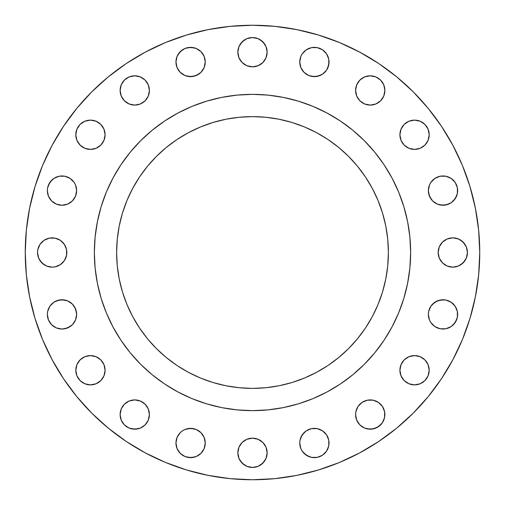 <?xml version="1.0" encoding="UTF-8"?>
<svg xmlns="http://www.w3.org/2000/svg" width="505" height="505" viewBox="0 0 505 505"><rect width="100%" height="100%" fill="white"/><g stroke="black" fill="none" stroke-linecap="round" stroke-linejoin="round"><path stroke-width="0.76" d="M105.09 134.759A14.645 14.645 0 0 1 90.445 149.404A14.645 14.645 0 0 1 75.807 134.759L76.918 140.365L80.093 145.118L84.846 148.287L90.445 149.404L96.051 148.287L100.804 145.118L103.973 140.365L105.09 134.759L103.973 129.16L100.804 124.407L96.051 121.232L90.445 120.121L84.846 121.232L80.093 124.407L76.918 129.16L75.807 134.759A14.645 14.645 0 0 1 90.445 120.121A14.645 14.645 0 0 1 105.09 134.759M149.404 90.445A14.645 14.645 0 0 1 134.759 105.09A14.645 14.645 0 0 1 120.121 90.445L121.232 96.051L124.407 100.804L129.16 103.973L134.759 105.09L140.365 103.973L145.118 100.804L148.287 96.051L149.404 90.445L148.287 84.846L145.118 80.093L140.365 76.918L134.759 75.807L129.16 76.918L124.407 80.093L121.232 84.846L120.121 90.445A14.645 14.645 0 0 1 134.759 75.807A14.645 14.645 0 0 1 149.404 90.445L149.12 93.305M202.776 53.858L204.127 56.39L205.245 61.995A14.645 14.645 0 0 1 190.6 76.64A14.645 14.645 0 0 1 175.961 61.995L177.072 67.601L180.247 72.348L185 75.523L190.6 76.64L196.205 75.523L200.952 72.348L204.127 67.601L205.245 61.995L204.127 56.39L200.952 51.643L196.205 48.467L190.6 47.356L185 48.467L180.247 51.643L177.072 56.39L175.961 61.995A14.645 14.645 0 0 1 190.6 47.356A14.645 14.645 0 0 1 205.245 61.995L204.961 64.855M267.145 52.192A14.645 14.645 0 0 1 252.5 66.837A14.645 14.645 0 0 1 237.855 52.192L238.972 57.797L242.148 62.544L246.894 65.719L252.5 66.837L258.106 65.719L262.852 62.544L266.028 57.797L267.145 52.192L266.028 46.586L262.852 41.839L258.106 38.664L252.5 37.547L246.894 38.664L242.148 41.839L238.972 46.586L237.855 52.192A14.645 14.645 0 0 1 252.5 37.547A14.645 14.645 0 0 1 267.145 52.192M304.048 72.348L300.873 67.601L299.755 61.995A14.645 14.645 0 0 1 314.4 47.356A14.645 14.645 0 0 1 329.039 61.995A14.645 14.645 0 0 1 314.4 76.64A14.645 14.645 0 0 1 299.755 61.995L300.873 67.601L304.048 72.348L308.795 75.523L314.4 76.64L320 75.523L322.531 74.172L326.571 70.132L328.761 64.855L328.761 59.142L326.571 53.858L322.531 49.818L317.254 47.634L311.541 47.634L306.264 49.818L302.224 53.858L300.873 56.39L299.755 61.995L300.039 59.142M384.879 90.445A14.645 14.645 0 0 1 370.241 105.09A14.645 14.645 0 0 1 355.596 90.445L356.713 96.051L359.882 100.804L364.635 103.973L370.241 105.09L375.84 103.973L380.593 100.804L383.768 96.051L384.879 90.445L383.768 84.846L380.593 80.093L375.84 76.918L370.241 75.807L364.635 76.918L359.882 80.093L356.713 84.846L355.596 90.445A14.645 14.645 0 0 1 370.241 75.807A14.645 14.645 0 0 1 384.879 90.445L384.602 93.305M429.193 134.759A14.645 14.645 0 0 1 414.555 149.404A14.645 14.645 0 0 1 399.909 134.759L401.027 140.365L404.196 145.118L408.949 148.287L414.555 149.404L420.154 148.287L424.907 145.118L428.082 140.365L429.193 134.759L428.082 129.16L424.907 124.407L420.154 121.232L414.555 120.121L408.949 121.232L404.196 124.407L401.027 129.16L399.909 134.759A14.645 14.645 0 0 1 414.555 120.121A14.645 14.645 0 0 1 429.193 134.759L428.082 129.16L424.907 124.407M457.366 187.746L457.644 190.6A14.645 14.645 0 0 1 443.005 205.245A14.645 14.645 0 0 1 428.36 190.6L429.477 196.205L432.652 200.952L437.399 204.127L443.005 205.245L448.61 204.127L451.142 202.776L455.182 198.736L457.366 193.459L457.366 187.746L455.182 182.469L451.142 178.429L445.858 176.239L440.145 176.239L434.868 178.429L430.828 182.469L429.477 185L428.36 190.6L428.644 187.746M467.169 249.64L467.453 252.5A14.645 14.645 0 0 1 452.808 267.145A14.645 14.645 0 0 1 438.163 252.5L439.281 258.106L442.456 262.852L447.203 266.028L452.808 267.145L458.414 266.028L463.161 262.852L466.336 258.106L467.453 252.5L466.336 246.894L463.161 242.148L458.414 238.972L452.808 237.855L447.203 238.972L442.456 242.148L439.281 246.894L438.163 252.5A14.645 14.645 0 0 1 452.808 237.855A14.645 14.645 0 0 1 467.453 252.5L466.336 258.106M457.366 311.541L457.644 314.4A14.645 14.645 0 0 1 443.005 329.039A14.645 14.645 0 0 1 428.36 314.4L429.477 320L430.828 322.531L434.868 326.571L440.145 328.761L445.858 328.761L451.142 326.571L455.182 322.531L457.366 317.254L457.366 311.541L455.182 306.264L451.142 302.224L445.858 300.039L440.145 300.039L434.868 302.224L430.828 306.264L428.644 311.541L428.36 314.4L428.644 311.541M429.193 370.241A14.645 14.645 0 0 1 414.555 384.879A14.645 14.645 0 0 1 399.909 370.241L401.027 375.84L404.196 380.593L408.949 383.768L414.555 384.879L420.154 383.768L424.907 380.593L428.082 375.84L429.193 370.241L428.082 364.635L424.907 359.882L420.154 356.713L414.555 355.596L408.949 356.713L404.196 359.882L401.027 364.635L399.909 370.241A14.645 14.645 0 0 1 414.555 355.596A14.645 14.645 0 0 1 429.193 370.241L428.082 364.635L424.907 359.882M384.602 411.695L384.879 414.555A14.645 14.645 0 0 1 370.241 429.193A14.645 14.645 0 0 1 355.596 414.555L356.713 420.154L359.882 424.907L364.635 428.082L367.381 428.915L373.094 428.915L378.371 426.725L382.411 422.685L384.602 417.408L384.602 411.695L382.411 406.418L378.371 402.378L373.094 400.194L367.381 400.194L362.104 402.378L358.064 406.418L355.88 411.695L355.596 414.555L355.88 411.695M328.761 440.145L329.039 443.005A14.645 14.645 0 0 1 314.4 457.644A14.645 14.645 0 0 1 299.755 443.005L300.873 448.61L302.224 451.142L306.264 455.182L311.541 457.366L317.254 457.366L322.531 455.182L326.571 451.142L328.761 445.858L328.761 440.145L326.571 434.868L322.531 430.828L317.254 428.644L311.541 428.644L306.264 430.828L302.224 434.868L300.039 440.145L299.755 443.005L300.039 440.145M267.145 452.808A14.645 14.645 0 0 1 252.5 467.453A14.645 14.645 0 0 1 237.855 452.808L238.972 458.414L242.148 463.161L246.894 466.336L252.5 467.453L258.106 466.336L262.852 463.161L266.028 458.414L267.145 452.808L266.028 447.203L262.852 442.456L258.106 439.281L252.5 438.163L246.894 439.281L242.148 442.456L238.972 447.203L237.855 452.808A14.645 14.645 0 0 1 252.5 438.163A14.645 14.645 0 0 1 267.145 452.808M200.952 432.652L204.127 437.399L205.245 443.005A14.645 14.645 0 0 1 190.6 457.644A14.645 14.645 0 0 1 175.961 443.005L177.072 448.61L180.247 453.357L185 456.533L190.6 457.644L196.205 456.533L200.952 453.357L204.127 448.61L205.245 443.005L204.127 437.399L200.952 432.652L196.205 429.477L190.6 428.36L185 429.477L182.469 430.828L180.247 432.652L177.072 437.399L175.961 443.005L176.239 440.145M149.12 411.695L149.404 414.555A14.645 14.645 0 0 1 134.759 429.193A14.645 14.645 0 0 1 120.121 414.555L121.232 420.154L124.407 424.907L129.16 428.082L134.759 429.193L140.365 428.082L145.118 424.907L148.287 420.154L149.404 414.555L148.287 408.949L145.118 404.196L140.365 401.027L134.759 399.909L129.16 401.027L124.407 404.196L121.232 408.949L120.121 414.555L120.398 411.695M105.09 370.241A14.645 14.645 0 0 1 90.445 384.879A14.645 14.645 0 0 1 75.807 370.241L76.918 375.84L80.093 380.593L84.846 383.768L90.445 384.879L96.051 383.768L100.804 380.593L103.973 375.84L105.09 370.241L103.973 364.635L100.804 359.882L96.051 356.713L90.445 355.596L84.846 356.713L80.093 359.882L76.918 364.635L75.807 370.241A14.645 14.645 0 0 1 90.445 355.596A14.645 14.645 0 0 1 105.09 370.241M74.172 306.264L76.356 311.541L76.64 314.4A14.645 14.645 0 0 1 61.995 329.039A14.645 14.645 0 0 1 47.356 314.4L48.467 320L51.643 324.753L56.39 327.928L61.995 329.039L67.601 327.928L72.348 324.753L75.523 320L76.64 314.4L75.523 308.795L72.348 304.048L67.601 300.873L61.995 299.755L56.39 300.873L53.858 302.224L49.818 306.264L47.634 311.541L47.356 314.4L47.634 311.541M74.172 182.469L75.523 185L76.64 190.6A14.645 14.645 0 0 1 61.995 205.245A14.645 14.645 0 0 1 47.356 190.6L48.467 196.205L51.643 200.952L56.39 204.127L61.995 205.245L67.601 204.127L72.348 200.952L75.523 196.205L76.64 190.6L75.523 185L74.172 182.469L70.132 178.429L64.855 176.239L59.142 176.239L53.858 178.429L49.818 182.469L47.634 187.746L47.356 190.6L47.634 187.746M66.553 249.64L66.837 252.5A14.645 14.645 0 0 1 52.192 267.145A14.645 14.645 0 0 1 37.547 252.5L38.664 258.106L41.839 262.852L46.586 266.028L52.192 267.145L55.051 266.861L60.329 264.677L64.369 260.637L66.553 255.36L66.553 249.64L64.369 244.363L60.329 240.323L55.051 238.139L49.338 238.139L44.055 240.323L40.015 244.363L37.831 249.64L37.547 252.5L37.831 249.64M94.359 252.399A158.141 158.141 0 0 0 94.359 252.5L94.359 252.5A158.141 158.141 0 0 1 252.5 94.359A158.141 158.141 0 0 1 410.641 252.5L410.641 252.5A158.141 158.141 0 0 0 410.641 252.399M25.25 252.5A227.25 227.25 0 0 1 252.5 25.25A227.25 227.25 0 0 1 479.75 252.5L478.658 274.777L475.382 296.833L469.966 318.466L462.454 339.467L452.916 359.623L441.452 378.756L428.164 396.665L413.191 413.191L396.665 428.164L378.756 441.452L359.623 452.916L339.467 462.454L318.466 469.966L296.833 475.382L274.777 478.658L252.5 479.75L230.223 478.658L208.167 475.382L186.534 469.966L165.533 462.454L145.377 452.916L126.244 441.452L108.335 428.164L91.809 413.191L76.836 396.665L63.548 378.756L52.084 359.623L42.546 339.467L35.034 318.466L29.618 296.833L26.342 274.777L25.25 252.5L26.342 230.223L29.618 208.167L35.034 186.534L42.546 165.533L52.084 145.377L63.548 126.244L76.836 108.335L91.809 91.809L108.335 76.836L126.244 63.548L145.377 52.084L165.533 42.546L186.534 35.034L208.167 29.618L230.223 26.342L252.5 25.25L274.777 26.342L296.833 29.618L318.466 35.034L339.467 42.546L359.623 52.084L378.756 63.548L396.665 76.836L413.191 91.809L428.164 108.335L441.452 126.244L452.916 145.377L462.454 165.533L469.966 186.534L475.382 208.167L478.658 230.223L479.75 252.5A227.25 227.25 0 0 1 252.5 479.75A227.25 227.25 0 0 1 25.25 252.5M327.076 113.051A158.141 158.141 0 0 0 327.044 113.038L340.357 121.011L352.825 130.258L364.32 140.68L374.742 152.175L383.989 164.643L391.962 177.956A158.141 158.141 0 0 0 391.949 177.924M113.051 177.924A158.141 158.141 0 0 0 113.038 177.956L121.011 164.643L130.258 152.175L140.68 140.68L152.175 130.258L164.643 121.011L177.956 113.038A158.141 158.141 0 0 0 177.924 113.051M388.383 252.5A135.883 135.883 0 0 1 252.5 388.383A135.883 135.883 0 0 1 116.617 252.5A135.883 135.883 0 0 1 252.5 116.617A135.883 135.883 0 0 1 388.383 252.5L387.726 239.181L385.769 225.994L382.531 213.053L378.037 200.498L372.337 188.447L365.481 177.009L357.54 166.296L348.583 156.417L338.703 147.46L327.991 139.519L316.553 132.663L304.502 126.963L291.947 122.469L279.006 119.23L265.819 117.274L252.5 116.617L239.181 117.274L225.994 119.23L213.053 122.469L200.498 126.963L188.447 132.663L177.009 139.519L166.296 147.46L156.417 156.417L147.46 166.296L139.519 177.009L132.663 188.447L126.963 200.498L122.469 213.053L119.23 225.994L117.274 239.181L116.617 252.5L117.274 265.819L119.23 279.006L122.469 291.947L126.963 304.502L132.663 316.553L139.519 327.991L147.46 338.703L156.417 348.583L166.296 357.54L177.009 365.481L188.447 372.337L200.498 378.037L213.053 382.531L225.994 385.769L239.181 387.726L252.5 388.383L265.819 387.726L279.006 385.769L291.947 382.531L304.502 378.037L316.553 372.337L327.991 365.481L338.703 357.54L348.583 348.583L357.54 338.703L365.481 327.991L372.337 316.553L378.037 304.502L382.531 291.947L385.769 279.006L387.726 265.819L388.383 252.5M391.962 177.956L398.603 191.982L403.83 206.595L407.598 221.651L409.877 237.003L410.641 252.5L409.877 267.997L407.598 283.349L403.83 298.404L398.603 313.018L391.962 327.044L383.989 340.357L374.742 352.825L364.32 364.32L352.825 374.742L340.357 383.989L327.044 391.962L313.018 398.603L298.404 403.83L283.349 407.598L267.997 409.877L252.5 410.641L237.003 409.877L221.651 407.598L206.595 403.83L191.982 398.603L177.956 391.962L164.643 383.989L152.175 374.742L140.68 364.32L130.258 352.825L121.011 340.357L113.038 327.044L106.397 313.018L101.17 298.404L97.402 283.349L95.123 267.997L94.359 252.5L95.123 237.003L97.402 221.651L101.17 206.595L106.397 191.982L113.038 177.956M177.956 113.038L191.982 106.397L206.595 101.17L221.651 97.402L237.003 95.123L252.5 94.359L267.997 95.123L283.349 97.402L298.404 101.17L313.018 106.397L327.044 113.038M410.641 252.601A158.141 158.141 0 0 0 410.641 252.5A158.141 158.141 0 0 1 252.5 410.641A158.141 158.141 0 0 1 94.359 252.5A158.141 158.141 0 0 0 94.359 252.601M94.889 239.578L94.359 252.5L94.953 266.148M239.578 410.11L252.5 410.641L266.148 410.047M410.11 265.422L410.641 252.5L410.047 238.852M265.422 94.889L252.5 94.359L238.852 94.953M165.533 462.454L186.534 469.966M274.777 478.658L296.833 475.382M42.546 165.533L35.034 186.534M76.085 131.906L76.918 129.16L80.093 124.407M82.315 122.589L84.846 121.232M90.445 120.121L93.305 120.398M98.582 146.936L96.051 148.287M93.305 149.12L90.445 149.404M80.093 145.118L76.918 140.365L76.085 137.619M120.398 87.592L121.232 84.846M124.407 80.093L129.16 76.918L134.759 75.807L140.365 76.918L145.118 80.093M146.936 82.315L148.287 84.846M142.896 102.622L140.365 103.973M122.589 98.582L121.232 96.051M120.398 93.305L120.121 90.445M178.429 53.858L182.469 49.818M187.746 47.634L193.459 47.634M198.736 49.818L200.952 51.643M204.127 67.601L200.952 72.348M198.736 74.172L193.459 76.356L187.746 76.356M178.429 70.132L177.072 67.601M176.239 64.855L175.961 61.995M240.323 44.055L244.363 40.015M260.637 40.015L264.677 44.055M266.028 57.797L264.677 60.329M304.048 51.643L306.264 49.818M311.541 47.634L317.254 47.634M322.531 49.818L324.753 51.643M327.928 56.39L328.761 59.142M329.039 61.995L327.928 67.601M322.531 74.172L317.254 76.356L311.541 76.356M359.882 80.093L364.635 76.918L370.241 75.807L375.84 76.918L380.593 80.093M382.411 82.315L383.768 84.846M358.064 98.582L356.713 96.051M355.88 93.305L355.596 90.445M406.418 122.589L408.949 121.232M411.695 120.398L414.555 120.121M428.915 137.619L428.082 140.365L424.907 145.118M422.685 146.936L420.154 148.287M414.555 149.404L411.695 149.12M400.194 137.619L399.909 134.759M429.477 185L430.828 182.469M434.868 178.429L440.145 176.239L443.005 175.961M453.357 180.247L455.182 182.469M430.828 198.736L428.644 193.459L428.36 190.6A14.645 14.645 0 0 1 443.005 175.961A14.645 14.645 0 0 1 457.644 190.6L457.366 193.459M456.533 196.205L453.357 200.952M451.142 202.776L445.858 204.961L440.145 204.961M437.399 204.127L432.652 200.952M439.281 246.894L440.631 244.363M460.945 240.323L464.985 244.363M464.985 260.637L460.945 264.677L458.414 266.028M432.652 304.048L437.399 300.873L443.005 299.755L445.858 300.039M453.357 304.048L455.182 306.264M430.828 322.531L429.477 320L428.36 314.4A14.645 14.645 0 0 1 443.005 299.755A14.645 14.645 0 0 1 457.644 314.4L457.366 317.254M456.533 320L453.357 324.753M451.142 326.571L448.61 327.928M443.005 329.039L440.145 328.761M406.418 358.064L408.949 356.713M411.695 355.88L414.555 355.596M428.915 373.094L428.082 375.84L424.907 380.593L420.154 383.768M414.555 384.879L411.695 384.602M382.411 406.418L383.768 408.949M380.593 424.907L375.84 428.082L370.241 429.193L364.635 428.082L359.882 424.907M358.064 422.685L356.713 420.154M300.873 437.399L304.048 432.652M311.541 428.644L317.254 428.644M326.571 434.868L327.928 437.399M328.761 445.858L327.928 448.61M324.753 453.357L322.531 455.182M317.254 457.366L311.541 457.366M308.795 456.533L304.048 453.357M302.224 451.142L300.873 448.61L299.755 443.005A14.645 14.645 0 0 1 314.4 428.36A14.645 14.645 0 0 1 329.039 443.005M244.363 440.631L246.894 439.281M266.028 458.414L264.677 460.945L260.637 464.985M258.106 466.336L255.36 467.169M249.64 467.169L246.894 466.336M244.363 464.985L240.323 460.945M177.072 437.399L178.429 434.868M182.469 430.828L185 429.477M187.746 428.644L193.459 428.644M175.961 443.005A14.645 14.645 0 0 1 190.6 428.36A14.645 14.645 0 0 1 205.245 443.005L204.961 445.858M200.952 453.357L196.205 456.533M193.459 457.366L187.746 457.366L185 456.533M182.469 455.182L180.247 453.357M178.429 451.142L177.072 448.61M146.936 406.418L148.287 408.949M145.118 424.907L140.365 428.082L137.619 428.915L131.906 428.915M129.16 428.082L124.407 424.907M122.589 422.685L121.232 420.154M76.085 367.381L76.918 364.635L80.093 359.882M82.315 358.064L84.846 356.713M90.445 355.596L93.305 355.88M98.582 382.411L96.051 383.768M93.305 384.602L90.445 384.879M80.093 380.593L76.918 375.84L76.085 373.094M49.818 306.264L51.643 304.048M53.858 302.224L59.142 300.039L64.855 300.039M67.601 300.873L72.348 304.048M47.634 317.254L47.356 314.4A14.645 14.645 0 0 1 61.995 299.755A14.645 14.645 0 0 1 76.64 314.4L76.356 317.254M75.523 320L74.172 322.531M70.132 326.571L64.855 328.761L61.995 329.039M51.643 324.753L48.467 320M48.467 185L51.643 180.247M53.858 178.429L56.39 177.072M61.995 175.961L64.855 176.239M47.634 193.459L47.356 190.6A14.645 14.645 0 0 1 61.995 175.961A14.645 14.645 0 0 1 76.64 190.6L76.356 193.459M72.348 200.952L67.601 204.127L61.995 205.245L59.142 204.961M51.643 200.952L48.467 196.205M40.015 244.363L44.055 240.323M38.664 258.106L37.547 252.5A14.645 14.645 0 0 1 52.192 237.855A14.645 14.645 0 0 1 66.837 252.5L66.553 255.36M55.051 266.861L52.192 267.145M44.055 264.677L40.015 260.637M383.017 290.306L382.531 291.947M372.337 316.553L365.481 327.991M327.991 365.481L316.553 372.337M291.947 382.531L290.306 383.017M214.694 383.017L213.053 382.531M139.519 327.991L132.663 316.553M122.469 291.947L121.983 290.306M121.983 214.694L122.469 213.053M132.663 188.447L139.519 177.009M177.009 139.519L188.447 132.663M213.053 122.469L214.694 121.983M290.306 121.983L291.947 122.469M365.481 177.009L372.337 188.447M382.531 213.053L383.017 214.694M120.121 414.555A14.645 14.645 0 0 1 134.759 399.909A14.645 14.645 0 0 1 149.404 414.555M355.596 414.555A14.645 14.645 0 0 1 370.241 399.909A14.645 14.645 0 0 1 384.879 414.555"/></g></svg>
